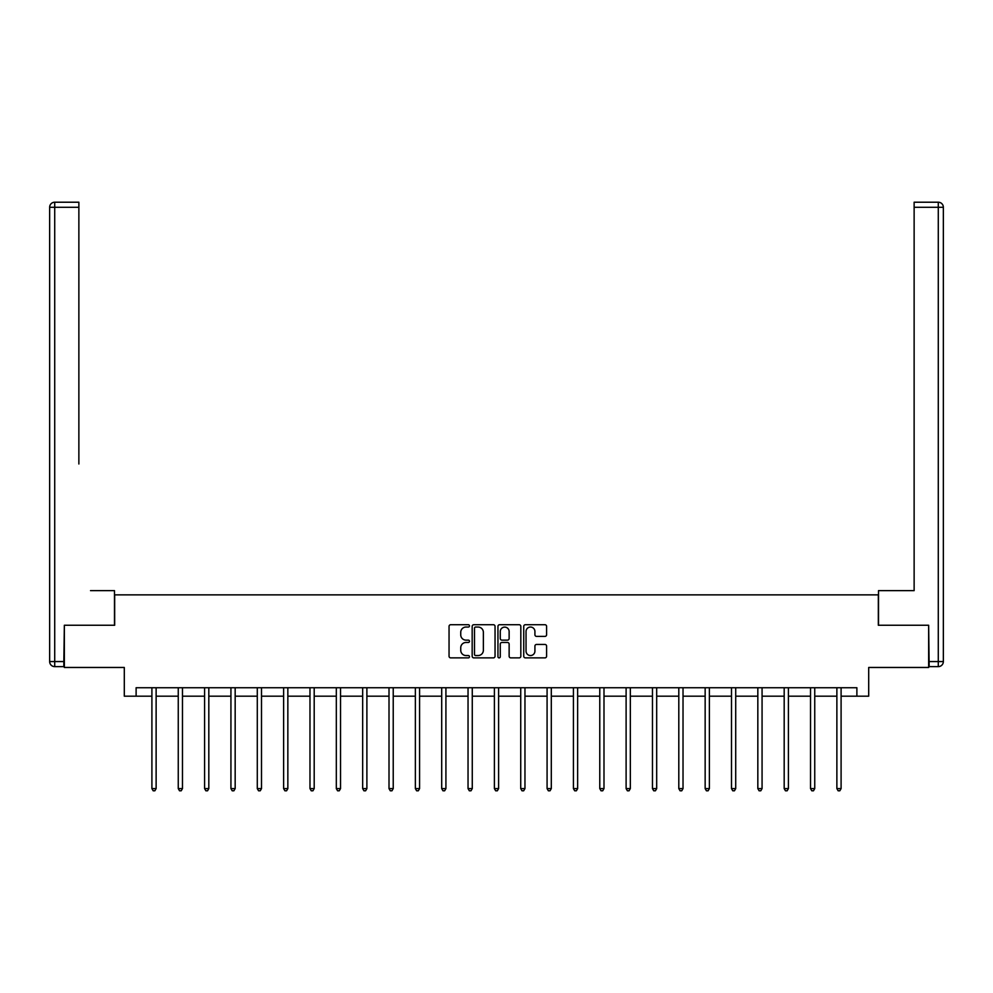 <?xml version="1.0" encoding="UTF-8"?>
<svg xmlns="http://www.w3.org/2000/svg" width="993" height="993" viewBox="0 0 993 993"><rect width="100%" height="100%" fill="white"/><g stroke="black" fill="none" stroke-linecap="round" stroke-linejoin="round"><path stroke-width="1.49" d="M469.478 625.875A1.154 1.154 0 0 0 468.324 624.721L450.71 624.721A1.663 1.663 0 0 0 449.047 626.372L449.047 656.212A1.663 1.663 0 0 0 450.71 657.875L468.324 657.875A1.154 1.154 0 0 0 469.478 656.708A1.154 1.154 0 0 0 468.324 655.554L466.04 655.554A5.3 5.3 0 0 1 460.74 650.241L460.74 647.759A5.3 5.3 0 0 1 466.04 642.459L468.324 642.459A1.154 1.154 0 0 0 469.478 641.292A1.154 1.154 0 0 0 468.324 640.137L466.04 640.137A5.3 5.3 0 0 1 460.74 634.825L460.74 632.342A5.3 5.3 0 0 1 466.04 627.042L468.324 627.042A1.154 1.154 0 0 0 469.478 625.875M544.946 636.401A1.663 1.663 0 0 0 546.597 634.75L546.597 626.372A1.663 1.663 0 0 0 544.946 624.721L525.384 624.721A1.663 1.663 0 0 0 523.733 626.372L523.733 656.212A1.663 1.663 0 0 0 525.384 657.875L544.946 657.875A1.663 1.663 0 0 0 546.597 656.212L546.597 646.108A1.663 1.663 0 0 0 544.946 644.445L536.568 644.445A1.663 1.663 0 0 0 534.917 646.108L534.917 651.123A4.431 4.431 0 0 1 530.485 655.554A4.431 4.431 0 0 1 526.042 651.123L526.042 631.474A4.431 4.431 0 0 1 530.485 627.042A4.431 4.431 0 0 1 534.917 631.474L534.917 634.75A1.663 1.663 0 0 0 536.568 636.401L544.946 636.401M136.115 696.18L136.115 687.739L856.885 687.739L856.885 696.18L868.701 696.18L868.701 667.47L928.654 667.47L928.654 625.255L878.333 625.255L878.333 594.857L114.667 594.857L114.667 625.255L64.346 625.255L64.346 667.47L124.299 667.47L124.299 696.18L151.904 696.18M495.048 626.372A1.663 1.663 0 0 0 493.397 624.721L473.835 624.721A1.663 1.663 0 0 0 472.171 626.372L472.171 656.212A1.663 1.663 0 0 0 473.835 657.875L493.397 657.875A1.663 1.663 0 0 0 495.048 656.212L495.048 626.372M499.603 624.721L519.165 624.721A1.663 1.663 0 0 1 520.828 626.372L520.828 656.212A1.663 1.663 0 0 1 519.165 657.875L510.799 657.875A1.663 1.663 0 0 1 509.136 656.212L509.136 644.109A1.663 1.663 0 0 0 507.485 642.459L501.924 642.459A1.663 1.663 0 0 0 500.273 644.109L500.273 656.708A1.154 1.154 0 0 1 499.107 657.875A1.154 1.154 0 0 1 497.952 656.708L497.952 626.372A1.663 1.663 0 0 1 499.603 624.721M156.124 696.18L178.256 696.18M182.476 696.18L204.595 696.18M208.815 696.18L230.935 696.18M235.167 696.18L257.286 696.18M261.507 696.18L283.626 696.18M287.846 696.18L309.977 696.18M314.198 696.18L336.317 696.18M340.537 696.18L362.668 696.18M366.889 696.18L389.008 696.18M393.228 696.18L415.359 696.18M419.58 696.18L441.699 696.18M445.919 696.18L468.038 696.18M472.271 696.18L494.39 696.18M498.61 696.18L520.729 696.18M524.962 696.18L547.081 696.18M551.301 696.18L573.42 696.18M577.641 696.18L599.772 696.18M603.992 696.18L626.111 696.18M630.332 696.18L652.463 696.18M656.683 696.18L678.802 696.18M683.023 696.18L705.154 696.18M709.374 696.18L731.493 696.18M735.714 696.18L757.833 696.18M762.065 696.18L784.185 696.18M788.405 696.18L810.524 696.18M814.744 696.18L836.876 696.18M841.096 696.18L856.885 696.18M475.659 627.042A1.154 1.154 0 0 0 474.493 628.197L474.493 654.387A1.154 1.154 0 0 0 475.659 655.554L478.055 655.554A5.3 5.3 0 0 0 483.368 650.241L483.368 632.342A5.3 5.3 0 0 0 478.055 627.042L475.659 627.042M509.136 631.56A4.431 4.431 0 0 0 504.705 627.117A4.431 4.431 0 0 0 500.273 631.56L500.273 638.474A1.663 1.663 0 0 0 501.924 640.137L507.485 640.137A1.663 1.663 0 0 0 509.136 638.474L509.136 631.56M156.348 687.739L156.249 687.988A1.688 1.688 0 0 0 156.124 688.621L156.124 788.591L151.904 788.591L151.904 688.621A1.688 1.688 0 0 0 151.78 687.988L151.681 687.739M156.124 788.591L154.858 790.788L153.17 790.788L151.904 788.591M114.493 625.255L114.493 590.636L90.524 590.636M78.869 207.276L54.714 207.276L54.714 202.212L78.869 202.212L78.869 463.979M54.714 666.626L54.714 661.561L49.65 661.561A5.064 5.064 0 0 0 54.714 666.626L63.837 666.626L54.714 666.626A5.064 5.064 0 0 1 49.65 661.561L49.65 207.276A5.064 5.064 0 0 1 54.714 202.212A5.064 5.064 0 0 0 49.65 207.276L54.714 207.276L54.714 661.561L63.837 661.561L64.346 625.255M63.837 661.561L63.837 666.626M902.476 590.636L914.131 590.636L914.131 202.212L938.286 202.212L914.131 202.212M878.507 625.255L878.507 590.636L914.131 590.636L914.131 463.979M938.286 666.626L929.163 666.626L938.286 666.626A5.064 5.064 0 0 0 943.35 661.561L943.35 207.276L943.35 661.561A5.064 5.064 0 0 1 938.286 666.626L938.286 207.276L914.131 207.276M929.163 666.626L928.654 625.255M943.35 207.276A5.064 5.064 0 0 0 938.286 202.212L938.286 207.276L943.35 207.276A5.064 5.064 0 0 0 938.286 202.212M182.7 687.739L182.6 687.988A1.688 1.688 0 0 0 182.476 688.621L182.476 788.591L178.256 788.591L178.256 688.621A1.688 1.688 0 0 0 178.132 687.988L178.032 687.739M182.476 788.591L181.21 790.788L179.522 790.788L178.256 788.591M209.039 687.739L208.94 687.988A1.688 1.688 0 0 0 208.815 688.621L208.815 788.591L204.595 788.591L204.595 688.621A1.688 1.688 0 0 0 204.471 687.988L204.372 687.739M208.815 788.591L207.549 790.788L205.861 790.788L204.595 788.591M235.378 687.739L235.279 687.988A1.688 1.688 0 0 0 235.167 688.621L235.167 788.591L230.935 788.591L230.935 688.621A1.688 1.688 0 0 0 230.823 687.988L230.724 687.739M235.167 788.591L233.901 790.788L232.201 790.788L230.935 788.591M261.73 687.739L261.631 687.988A1.688 1.688 0 0 0 261.507 688.621L261.507 788.591L257.286 788.591L257.286 688.621A1.688 1.688 0 0 0 257.162 687.988L257.063 687.739M261.507 788.591L260.24 790.788L258.552 790.788L257.286 788.591M288.069 687.739L287.97 687.988A1.688 1.688 0 0 0 287.846 688.621L287.846 788.591L283.626 788.591L283.626 688.621A1.688 1.688 0 0 0 283.514 687.988L283.402 687.739M287.846 788.591L286.58 790.788L284.892 790.788L283.626 788.591M314.421 687.739L314.322 687.988A1.688 1.688 0 0 0 314.198 688.621L314.198 788.591L309.977 788.591L309.977 688.621A1.688 1.688 0 0 0 309.853 687.988L309.754 687.739M314.198 788.591L312.932 790.788L311.243 790.788L309.977 788.591M340.76 687.739L340.661 687.988A1.688 1.688 0 0 0 340.537 688.621L340.537 788.591L336.317 788.591L336.317 688.621A1.688 1.688 0 0 0 336.193 687.988L336.093 687.739M340.537 788.591L339.271 790.788L337.583 790.788L336.317 788.591M367.112 687.739L367.013 687.988A1.688 1.688 0 0 0 366.889 688.621L366.889 788.591L362.668 788.591L362.668 688.621A1.688 1.688 0 0 0 362.544 687.988L362.445 687.739M366.889 788.591L365.623 790.788L363.934 790.788L362.668 788.591M393.451 687.739L393.352 687.988A1.688 1.688 0 0 0 393.228 688.621L393.228 788.591L389.008 788.591L389.008 688.621A1.688 1.688 0 0 0 388.884 687.988L388.784 687.739M393.228 788.591L391.962 790.788L390.274 790.788L389.008 788.591M419.803 687.739L419.704 687.988A1.688 1.688 0 0 0 419.58 688.621L419.58 788.591L415.359 788.591L415.359 688.621A1.688 1.688 0 0 0 415.235 687.988L415.136 687.739M419.58 788.591L418.314 790.788L416.626 790.788L415.359 788.591M446.142 687.739L446.043 687.988A1.688 1.688 0 0 0 445.919 688.621L445.919 788.591L441.699 788.591L441.699 688.621A1.688 1.688 0 0 0 441.575 687.988L441.475 687.739M445.919 788.591L444.653 790.788L442.965 790.788L441.699 788.591M472.482 687.739L472.383 687.988A1.688 1.688 0 0 0 472.271 688.621L472.271 788.591L468.038 788.591L468.038 688.621A1.688 1.688 0 0 0 467.926 687.988L467.827 687.739M472.271 788.591L471.005 790.788L469.317 790.788L468.038 788.591M498.834 687.739L498.734 687.988A1.688 1.688 0 0 0 498.61 688.621L498.61 788.591L494.39 788.591L494.39 688.621A1.688 1.688 0 0 0 494.266 687.988L494.166 687.739M498.61 788.591L497.344 790.788L495.656 790.788L494.39 788.591M525.173 687.739L525.074 687.988A1.688 1.688 0 0 0 524.962 688.621L524.962 788.591L520.729 788.591L520.729 688.621A1.688 1.688 0 0 0 520.617 687.988L520.518 687.739M524.962 788.591L523.683 790.788L521.995 790.788L520.729 788.591M551.525 687.739L551.425 687.988A1.688 1.688 0 0 0 551.301 688.621L551.301 788.591L547.081 788.591L547.081 688.621A1.688 1.688 0 0 0 546.957 687.988L546.858 687.739M551.301 788.591L550.035 790.788L548.347 790.788L547.081 788.591M577.864 687.739L577.765 687.988A1.688 1.688 0 0 0 577.641 688.621L577.641 788.591L573.42 788.591L573.42 688.621A1.688 1.688 0 0 0 573.296 687.988L573.197 687.739M577.641 788.591L576.374 790.788L574.686 790.788L573.42 788.591M604.216 687.739L604.116 687.988A1.688 1.688 0 0 0 603.992 688.621L603.992 788.591L599.772 788.591L599.772 688.621A1.688 1.688 0 0 0 599.648 687.988L599.549 687.739M603.992 788.591L602.726 790.788L601.038 790.788L599.772 788.591M630.555 687.739L630.456 687.988A1.688 1.688 0 0 0 630.332 688.621L630.332 788.591L626.111 788.591L626.111 688.621A1.688 1.688 0 0 0 625.987 687.988L625.888 687.739M630.332 788.591L629.066 790.788L627.377 790.788L626.111 788.591M656.907 687.739L656.807 687.988A1.688 1.688 0 0 0 656.683 688.621L656.683 788.591L652.463 788.591L652.463 688.621A1.688 1.688 0 0 0 652.339 687.988L652.24 687.739M656.683 788.591L655.417 790.788L653.729 790.788L652.463 788.591M683.246 687.739L683.147 687.988A1.688 1.688 0 0 0 683.023 688.621L683.023 788.591L678.802 788.591L678.802 688.621A1.688 1.688 0 0 0 678.678 687.988L678.579 687.739M683.023 788.591L681.757 790.788L680.068 790.788L678.802 788.591M709.598 687.739L709.486 687.988A1.688 1.688 0 0 0 709.374 688.621L709.374 788.591L705.154 788.591L705.154 688.621A1.688 1.688 0 0 0 705.03 687.988L704.931 687.739M709.374 788.591L708.108 790.788L706.42 790.788L705.154 788.591M735.937 687.739L735.838 687.988A1.688 1.688 0 0 0 735.714 688.621L735.714 788.591L731.493 788.591L731.493 688.621A1.688 1.688 0 0 0 731.369 687.988L731.27 687.739M735.714 788.591L734.448 790.788L732.76 790.788L731.493 788.591M762.276 687.739L762.177 687.988A1.688 1.688 0 0 0 762.065 688.621L762.065 788.591L757.833 788.591L757.833 688.621A1.688 1.688 0 0 0 757.721 687.988L757.622 687.739M762.065 788.591L760.799 790.788L759.099 790.788L757.833 788.591M788.628 687.739L788.529 687.988A1.688 1.688 0 0 0 788.405 688.621L788.405 788.591L784.185 788.591L784.185 688.621A1.688 1.688 0 0 0 784.06 687.988L783.961 687.739M788.405 788.591L787.139 790.788L785.451 790.788L784.185 788.591M814.968 687.739L814.868 687.988A1.688 1.688 0 0 0 814.744 688.621L814.744 788.591L810.524 788.591L810.524 688.621A1.688 1.688 0 0 0 810.4 687.988L810.3 687.739M814.744 788.591L813.478 790.788L811.79 790.788L810.524 788.591M841.319 687.739L841.22 687.988A1.688 1.688 0 0 0 841.096 688.621L841.096 788.591L836.876 788.591L836.876 688.621A1.688 1.688 0 0 0 836.751 687.988L836.652 687.739M841.096 788.591L839.83 790.788L838.142 790.788L836.876 788.591M929.163 661.561L943.35 661.561"/></g></svg>
